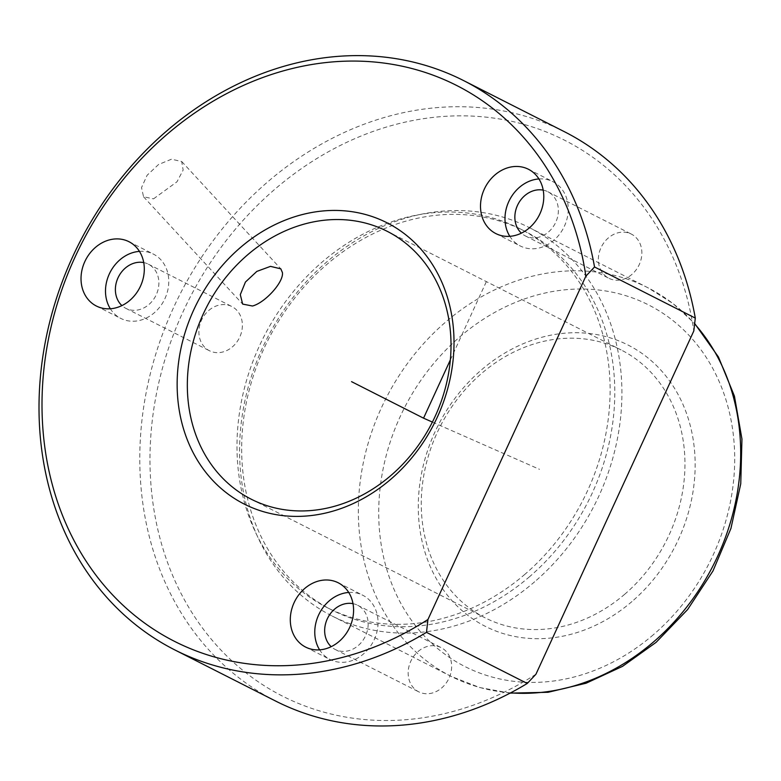 <?xml version="1.0" encoding="UTF-8"?>
<svg xmlns="http://www.w3.org/2000/svg" width="781" height="781" viewBox="0 0 781 781"><rect width="100%" height="100%" fill="white"/><g stroke="black" fill="none" stroke-linecap="round" stroke-linejoin="round"><path stroke-width="0.59" stroke-dasharray="3.9 2.93" d="M153.515 198.852L176.994 181.788L183.144 170.053L181.709 161.53L171.508 159.197L158.523 164.518L147.111 175.256L141.527 187.616L143.548 196.773L153.515 198.852M624.79 594.195A150.216 126.688 116.9 0 1 485.167 617.849A150.216 126.688 116.9 0 1 481.438 373.572A150.216 126.688 116.9 0 1 621.061 349.917A150.216 126.688 116.9 0 1 624.79 594.195M631.975 601.536A157.723 133.024 116.9 0 1 440.523 585.662A157.723 133.024 116.9 0 1 481.457 369.882A157.723 133.024 116.9 0 1 672.91 385.755A157.723 133.024 116.9 0 1 631.975 601.536M534.673 581.777A217.811 183.701 116.9 0 1 332.228 616.072A217.811 183.701 116.9 0 1 326.819 261.869A217.811 183.701 116.9 0 1 529.264 227.574A217.811 183.701 116.9 0 1 534.673 581.777M529.645 576.632A212.549 179.259 116.9 0 1 332.081 610.107A212.549 179.259 116.9 0 1 326.809 264.456A212.549 179.259 116.9 0 1 524.373 230.981A212.549 179.259 116.9 0 1 529.645 576.632M524.969 574.26A212.549 179.259 116.9 0 1 327.405 607.735A212.549 179.259 116.9 0 1 322.133 262.084A212.549 179.259 116.9 0 1 519.697 228.608A212.549 179.259 116.9 0 1 524.969 574.26M535.922 674.257A311.687 262.875 116.9 0 1 183.34 597.816A311.687 262.875 116.9 0 1 274.824 189.275A311.687 262.875 116.9 0 1 693.821 330.939M631.936 274.385A24.787 20.902 116.9 0 1 608.897 278.28A24.787 20.902 116.9 0 1 608.282 237.98A24.787 20.902 116.9 0 1 631.321 234.075A24.787 20.902 116.9 0 1 631.936 274.385M418.079 651.51A24.787 20.902 116.9 0 1 441.119 647.605A24.787 20.902 116.9 0 1 441.734 687.905A24.787 20.902 116.9 0 1 418.694 691.81A24.787 20.902 116.9 0 1 418.079 651.51M208.81 310.428A24.787 20.902 116.9 0 1 231.84 306.523A24.787 20.902 116.9 0 1 232.455 346.832A24.787 20.902 116.9 0 1 209.425 350.728A24.787 20.902 116.9 0 1 208.81 310.428M275.566 701.026A319.204 269.211 116.9 0 1 267.639 181.934A319.204 269.211 116.9 0 1 564.331 131.667M538.929 178.937A36.053 30.4 116.9 0 1 552.919 181.68A36.053 30.4 116.9 0 1 553.817 240.304A36.053 30.4 116.9 0 1 520.302 245.986A36.053 30.4 116.9 0 1 509.827 236.321M348.726 592.457A36.053 30.4 116.9 0 1 362.716 595.21A36.053 30.4 116.9 0 1 363.614 653.834A36.053 30.4 116.9 0 1 330.099 659.515A36.053 30.4 116.9 0 1 319.624 649.851M139.448 251.384A36.053 30.4 116.9 0 1 153.437 254.128A36.053 30.4 116.9 0 1 154.335 312.751A36.053 30.4 116.9 0 1 120.83 318.433A36.053 30.4 116.9 0 1 110.346 308.768M543.205 190.134A24.787 20.902 116.9 0 1 547.823 191.726A24.787 20.902 116.9 0 1 548.438 232.035A24.787 20.902 116.9 0 1 525.398 235.94A24.787 20.902 116.9 0 1 521.386 233.148M353.002 603.664A24.787 20.902 116.9 0 1 357.62 605.255A24.787 20.902 116.9 0 1 358.235 645.565A24.787 20.902 116.9 0 1 335.195 649.46A24.787 20.902 116.9 0 1 331.193 646.678M143.724 262.582A24.787 20.902 116.9 0 1 148.341 264.173A24.787 20.902 116.9 0 1 148.956 304.483A24.787 20.902 116.9 0 1 125.926 308.388A24.787 20.902 116.9 0 1 121.914 305.596M432.401 422.082L539.505 469.342M450.354 359.895L486.299 281.746M653.472 634.631A202.787 171.029 116.9 0 1 407.321 614.227A202.787 171.029 116.9 0 1 459.95 336.787A202.787 171.029 116.9 0 1 706.102 357.2A202.787 171.029 116.9 0 1 653.472 634.631M510.618 692.854A217.811 183.701 116.9 0 1 450.998 676.307A217.811 183.701 116.9 0 1 445.59 322.104A217.811 183.701 116.9 0 1 648.035 287.808A217.811 183.701 116.9 0 1 694.651 323.9M181.709 161.53L280.828 268.849M251.228 499.205L485.167 617.849M510.1 693.128L479.622 687.514L450.998 676.307L332.228 616.072M529.264 227.574L648.035 287.808L672.91 303.458L694.69 323.519M327.405 607.735L332.081 610.107M519.697 228.608L524.373 230.981M495.828 233.568L520.302 245.986M528.444 169.272L552.919 181.68M305.625 647.098L330.099 659.515M338.241 582.792L362.716 595.21M96.356 306.015L120.83 318.433M128.972 241.71L153.437 254.128M125.926 308.388L209.425 350.728M148.341 264.173L231.84 306.523M335.195 649.46L418.694 691.81M357.62 605.255L441.119 647.605M547.823 191.726L631.321 234.075M525.398 235.94L608.897 278.28M143.548 196.773L242.657 304.092M387.122 231.274L621.061 349.917"/><path stroke-width="1.17" d="M270.48 266.37L280.828 268.849L282.439 272.647C283.757 282.019 265.276 302.667 252.488 306.015L242.657 304.092L240.294 294.642L245.439 282.039L256.832 271.407L270.48 266.37M390.851 475.551A150.216 126.688 116.9 0 1 251.228 499.205A150.216 126.688 116.9 0 1 247.499 254.928A150.216 126.688 116.9 0 1 387.122 231.274A150.216 126.688 116.9 0 1 390.851 475.551M427.949 619.499L585.857 276.181A311.687 262.875 116.9 0 0 166.851 134.517A311.687 262.875 116.9 0 0 75.367 543.059A311.687 262.875 116.9 0 0 427.949 619.499L426.475 632.356L527.243 683.463L535.922 674.257L693.821 330.939L695.295 318.082A319.204 269.211 116.9 0 0 564.331 131.667L463.563 80.56A319.204 269.211 116.9 0 1 594.526 266.975L695.295 318.082M527.243 683.463A319.204 269.211 116.9 0 1 275.566 701.026L174.798 649.919A319.204 269.211 116.9 0 1 166.87 130.827A319.204 269.211 116.9 0 1 463.563 80.56M585.857 276.181L594.526 266.975M426.475 632.356A319.204 269.211 116.9 0 1 174.798 649.919M494.939 174.944A36.053 30.4 116.9 0 1 528.444 169.272A36.053 30.4 116.9 0 1 529.342 227.896A36.053 30.4 116.9 0 1 495.828 233.568A36.053 30.4 116.9 0 1 494.939 174.944M240.323 247.587A157.723 133.024 116.9 0 1 431.766 263.451A157.723 133.024 116.9 0 1 390.832 479.241A157.723 133.024 116.9 0 1 199.389 463.367A157.723 133.024 116.9 0 1 240.323 247.587M304.736 588.474A36.053 30.4 116.9 0 1 338.241 582.792A36.053 30.4 116.9 0 1 339.139 641.426A36.053 30.4 116.9 0 1 305.625 647.098A36.053 30.4 116.9 0 1 304.736 588.474M95.458 247.392A36.053 30.4 116.9 0 1 128.972 241.71A36.053 30.4 116.9 0 1 129.861 300.343A36.053 30.4 116.9 0 1 96.356 306.015A36.053 30.4 116.9 0 1 95.458 247.392M509.827 236.321A36.053 30.4 116.9 0 1 519.414 187.362A36.053 30.4 116.9 0 1 538.929 178.937M319.624 649.851A36.053 30.4 116.9 0 1 329.211 600.882A36.053 30.4 116.9 0 1 348.726 592.457M110.346 308.768A36.053 30.4 116.9 0 1 119.932 259.8A36.053 30.4 116.9 0 1 139.448 251.384M521.386 233.148A24.787 20.902 116.9 0 1 524.783 195.631A24.787 20.902 116.9 0 1 543.205 190.134M331.193 646.678A24.787 20.902 116.9 0 1 334.58 609.16A24.787 20.902 116.9 0 1 353.002 603.664M121.914 305.596A24.787 20.902 116.9 0 1 125.311 268.078A24.787 20.902 116.9 0 1 143.724 262.582M450.354 359.895L423.546 418.167L432.401 422.082M423.546 418.167L351.567 381.665M694.651 323.9A217.811 183.701 116.9 0 1 653.443 642.011A217.811 183.701 116.9 0 1 510.618 692.854M694.69 323.519L718.461 357.024L734.433 396.133L741.95 439.039L740.749 483.81L730.928 528.464L712.955 570.999L687.631 609.541L656.069 642.372L622.535 666.349L586.092 683.219L548.135 692.278L510.1 693.128"/></g></svg>
